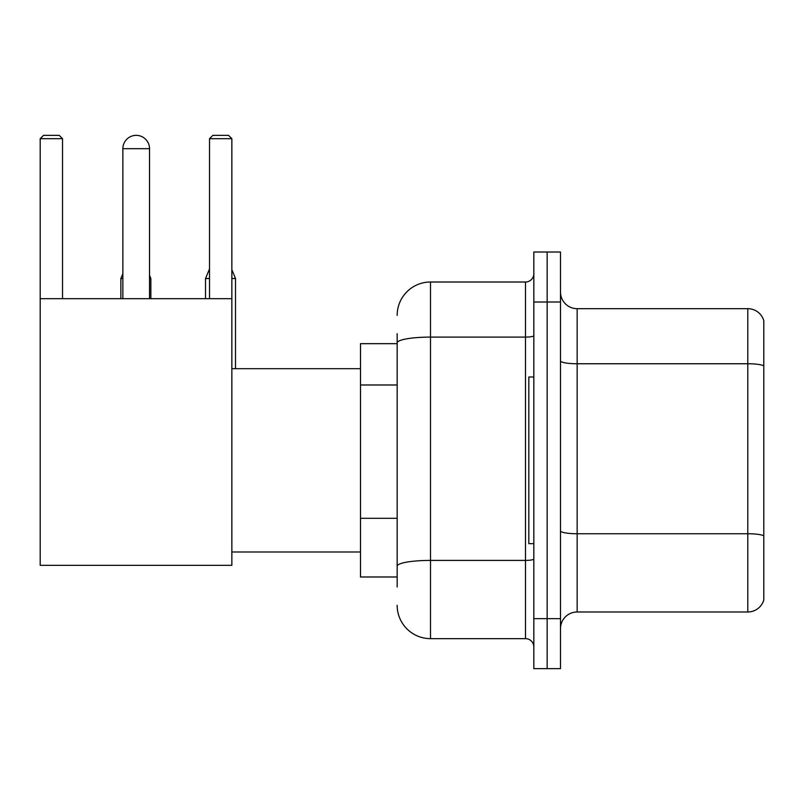 <?xml version="1.0" encoding="UTF-8"?>
<svg xmlns="http://www.w3.org/2000/svg" width="804" height="804" viewBox="0 0 804 804"><rect width="100%" height="100%" fill="white"/><g stroke="black" fill="none" stroke-linecap="round" stroke-linejoin="round"><path stroke-width="1.21" d="M397.166 343.67L360.504 343.67L360.504 576.981L397.166 576.981M397.166 586.98L397.166 333.67M533.826 618.648L533.826 668.647L547.152 668.647L547.152 618.648L547.152 668.647L560.488 668.647L560.488 618.648L547.152 618.648L547.152 302.013L547.152 618.648L533.826 618.648L533.826 302.013L547.152 302.013L547.152 252.014L547.152 302.013L560.488 302.013L560.488 618.648M560.488 302.013L560.488 252.014L533.826 252.014L533.826 302.013M397.166 315.339A33.326 33.326 0 0 1 430.502 282.013L430.502 638.647L525.484 638.647L525.484 282.013A8.331 8.331 0 0 0 533.826 273.682M430.502 282.013L525.484 282.013M397.166 374.986L397.166 342.886A33.326 5.789 180 0 1 430.502 337.097L525.484 337.097A8.331 1.447 0 0 0 533.826 335.65M533.826 646.979A8.331 8.331 0 0 0 525.484 638.647M430.502 638.647A33.326 33.326 0 0 1 397.166 605.311M560.488 628.648A16.663 16.663 0 0 1 577.151 611.985L747.8 611.985L747.8 308.676L577.151 308.676A16.663 16.663 0 0 1 560.488 292.013A16.663 16.663 0 0 0 577.151 308.676L577.151 611.985M763.8 320.675A16.663 16.663 0 0 0 747.8 308.676A16.663 16.663 0 0 1 763.8 320.675L763.8 599.985A16.663 16.663 0 0 1 747.8 611.985M122.861 148.69A13.336 13.336 0 0 1 136.188 135.353A13.336 13.336 0 0 1 149.524 148.69L122.861 148.69L122.861 298.676M149.524 298.676L149.524 148.69M40.2 298.676L231.853 298.676L231.853 565.323L40.2 565.323L40.2 138.69L43.537 135.353L59.194 135.353L62.531 138.69L40.2 138.69M62.531 298.676L62.531 138.69M231.853 138.69L209.522 138.69L212.849 135.353L228.517 135.353L231.853 138.69L231.853 298.676M209.522 138.69L209.522 298.676M533.826 377.006L528.821 377.006L528.821 543.655L533.826 543.655M132.871 135.775A10.834 10.834 0 0 1 135.856 135.353A10.834 10.834 0 0 1 136.017 135.363M150.861 298.676L150.861 278.516L149.524 278.516M120.861 298.676L120.861 278.516L122.861 278.516M231.853 278.516L235.512 278.516L235.512 368.674M205.522 298.676L205.522 278.516L209.522 278.516M397.166 384.985L360.504 384.985M397.166 518.309L360.504 518.309M533.826 558.961A8.331 1.447 0 0 1 525.484 560.408L430.502 560.408A33.326 5.789 180 0 0 397.166 566.197M763.8 365.84A16.663 2.894 180 0 0 747.8 363.76L577.151 363.76A16.663 2.894 0 0 1 560.488 360.865M763.8 535.826A16.663 2.894 180 0 0 747.8 533.745L577.151 533.745A16.663 2.894 -0 0 1 560.488 530.851M231.853 551.986L360.504 551.986M231.853 368.674L360.504 368.674M149.524 275.31L150.861 278.516M122.861 273.712L120.861 278.516M231.853 269.712L235.512 278.516M209.522 268.908L205.522 278.516"/></g></svg>
